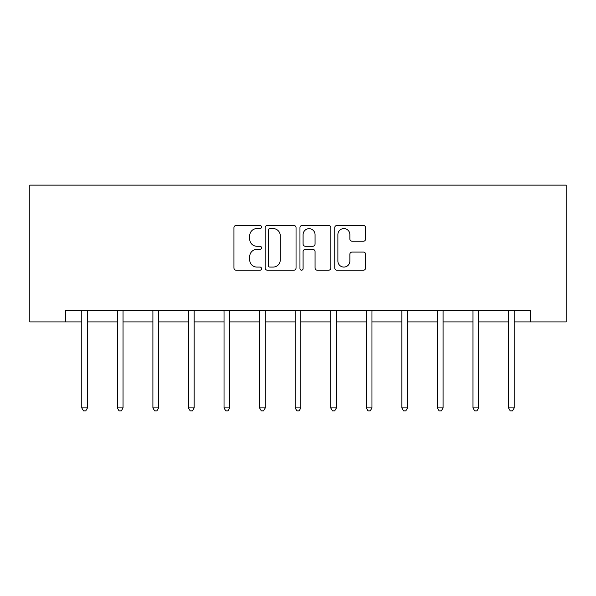 <?xml version="1.0" encoding="UTF-8"?>
<svg xmlns="http://www.w3.org/2000/svg" width="596" height="596" viewBox="0 0 596 596"><rect width="100%" height="100%" fill="white"/><g stroke="black" fill="none" stroke-linecap="round" stroke-linejoin="round"><path stroke-width="0.89" d="M261.525 227.016A1.565 1.565 0 0 0 259.96 225.452L236.187 225.452A2.235 2.235 0 0 0 233.945 227.687L233.945 267.962A2.235 2.235 0 0 0 236.187 270.204L259.96 270.204A1.565 1.565 0 0 0 261.525 268.632A1.565 1.565 0 0 0 259.96 267.068L256.883 267.068A7.159 7.159 0 0 1 249.724 259.908L249.724 256.548A7.159 7.159 0 0 1 256.883 249.389L259.96 249.389A1.565 1.565 0 0 0 261.525 247.824A1.565 1.565 0 0 0 259.96 246.26L256.883 246.26A7.159 7.159 0 0 1 249.724 239.1L249.724 235.74A7.159 7.159 0 0 1 256.883 228.581L259.96 228.581A1.565 1.565 0 0 0 261.525 227.016M363.396 241.224A2.235 2.235 0 0 0 365.631 238.989L365.631 227.687A2.235 2.235 0 0 0 363.396 225.452L336.993 225.452A2.235 2.235 0 0 0 334.751 227.687L334.751 267.962A2.235 2.235 0 0 0 336.993 270.204L363.396 270.204A2.235 2.235 0 0 0 365.631 267.962L365.631 254.313A2.235 2.235 0 0 0 363.396 252.078L352.094 252.078A2.235 2.235 0 0 0 349.859 254.313L349.859 261.085A5.982 5.982 0 0 1 343.87 267.068A5.982 5.982 0 0 1 337.887 261.085L337.887 234.571A5.982 5.982 0 0 1 343.87 228.581A5.982 5.982 0 0 1 349.859 234.571L349.859 238.989A2.235 2.235 0 0 0 352.094 241.224L363.396 241.224M65.359 321.915L65.359 310.516L530.641 310.516L530.641 321.915L566.2 321.915L566.2 185.132L29.8 185.132L29.8 321.915L81.779 321.915M296.041 227.687A2.235 2.235 0 0 0 293.806 225.452L267.403 225.452A2.235 2.235 0 0 0 265.16 227.687L265.16 267.962A2.235 2.235 0 0 0 267.403 270.204L293.806 270.204A2.235 2.235 0 0 0 296.041 267.962L296.041 227.687M302.194 225.452L328.597 225.452A2.235 2.235 0 0 1 330.84 227.687L330.84 267.962A2.235 2.235 0 0 1 328.597 270.204L317.303 270.204A2.235 2.235 0 0 1 315.06 267.962L315.06 251.631A2.235 2.235 0 0 0 312.825 249.389L305.331 249.389A2.235 2.235 0 0 0 303.088 251.631L303.088 268.632A1.565 1.565 0 0 1 301.524 270.204A1.565 1.565 0 0 1 299.959 268.632L299.959 227.687A2.235 2.235 0 0 1 302.194 225.452M87.478 321.915L117.338 321.915M123.037 321.915L152.904 321.915M158.603 321.915L188.463 321.915M194.162 321.915L224.029 321.915M229.728 321.915L259.588 321.915M265.287 321.915L295.154 321.915M300.846 321.915L330.713 321.915M336.412 321.915L366.272 321.915M371.971 321.915L401.838 321.915M407.537 321.915L437.397 321.915M443.096 321.915L472.963 321.915M478.663 321.915L508.522 321.915M514.221 321.915L530.641 321.915M269.861 228.581A1.565 1.565 0 0 0 268.297 230.145L268.297 265.503A1.565 1.565 0 0 0 269.861 267.068L273.11 267.068A7.159 7.159 0 0 0 280.269 259.908L280.269 235.74A7.159 7.159 0 0 0 273.11 228.581L269.861 228.581M315.06 234.682A5.982 5.982 0 0 0 309.078 228.693A5.982 5.982 0 0 0 303.088 234.682L303.088 244.025A2.235 2.235 0 0 0 305.331 246.26L312.825 246.26A2.235 2.235 0 0 0 315.06 244.025L315.06 234.682M87.776 310.516L87.642 310.851A2.28 2.28 0 0 0 87.478 311.701L87.478 407.902L81.779 407.902L81.779 311.701A2.28 2.28 0 0 0 81.615 310.851L81.473 310.516M87.478 407.902L85.764 410.868L83.485 410.868L81.779 407.902M123.335 310.516L123.201 310.851A2.28 2.28 0 0 0 123.037 311.701L123.037 407.902L117.338 407.902L117.338 311.701A2.28 2.28 0 0 0 117.174 310.851L117.039 310.516M123.037 407.902L121.331 410.868L119.051 410.868L117.338 407.902M158.901 310.516L158.767 310.851A2.28 2.28 0 0 0 158.603 311.701L158.603 407.902L152.904 407.902L152.904 311.701A2.28 2.28 0 0 0 152.732 310.851L152.598 310.516M158.603 407.902L156.89 410.868L154.61 410.868L152.904 407.902M194.46 310.516L194.326 310.851A2.28 2.28 0 0 0 194.162 311.701L194.162 407.902L188.463 407.902L188.463 311.701A2.28 2.28 0 0 0 188.299 310.851L188.165 310.516M194.162 407.902L192.456 410.868L190.176 410.868L188.463 407.902M230.026 310.516L229.892 310.851A2.28 2.28 0 0 0 229.728 311.701L229.728 407.902L224.029 407.902L224.029 311.701A2.28 2.28 0 0 0 223.858 310.851L223.724 310.516M229.728 407.902L228.015 410.868L225.735 410.868L224.029 407.902M265.585 310.516L265.451 310.851A2.28 2.28 0 0 0 265.287 311.701L265.287 407.902L259.588 407.902L259.588 311.701A2.28 2.28 0 0 0 259.424 310.851L259.29 310.516M265.287 407.902L263.581 410.868L261.301 410.868L259.588 407.902M301.151 310.516L301.017 310.851A2.28 2.28 0 0 0 300.846 311.701L300.846 407.902L295.154 407.902L295.154 311.701A2.28 2.28 0 0 0 294.983 310.851L294.849 310.516M300.846 407.902L299.14 410.868L296.86 410.868L295.154 407.902M336.71 310.516L336.576 310.851A2.28 2.28 0 0 0 336.412 311.701L336.412 407.902L330.713 407.902L330.713 311.701A2.28 2.28 0 0 0 330.549 310.851L330.415 310.516M336.412 407.902L334.699 410.868L332.419 410.868L330.713 407.902M372.276 310.516L372.142 310.851A2.28 2.28 0 0 0 371.971 311.701L371.971 407.902L366.272 407.902L366.272 311.701A2.28 2.28 0 0 0 366.108 310.851L365.974 310.516M371.971 407.902L370.265 410.868L367.985 410.868L366.272 407.902M407.835 310.516L407.701 310.851A2.28 2.28 0 0 0 407.537 311.701L407.537 407.902L401.838 407.902L401.838 311.701A2.28 2.28 0 0 0 401.674 310.851L401.54 310.516M407.537 407.902L405.824 410.868L403.544 410.868L401.838 407.902M443.402 310.516L443.268 310.851A2.28 2.28 0 0 0 443.096 311.701L443.096 407.902L437.397 407.902L437.397 311.701A2.28 2.28 0 0 0 437.233 310.851L437.099 310.516M443.096 407.902L441.39 410.868L439.11 410.868L437.397 407.902M478.96 310.516L478.826 310.851A2.28 2.28 0 0 0 478.663 311.701L478.663 407.902L472.963 407.902L472.963 311.701A2.28 2.28 0 0 0 472.799 310.851L472.665 310.516M478.663 407.902L476.949 410.868L474.669 410.868L472.963 407.902M514.527 310.516L514.385 310.851A2.28 2.28 0 0 0 514.221 311.701L514.221 407.902L508.522 407.902L508.522 311.701A2.28 2.28 0 0 0 508.358 310.851L508.224 310.516M514.221 407.902L512.515 410.868L510.236 410.868L508.522 407.902"/></g></svg>
